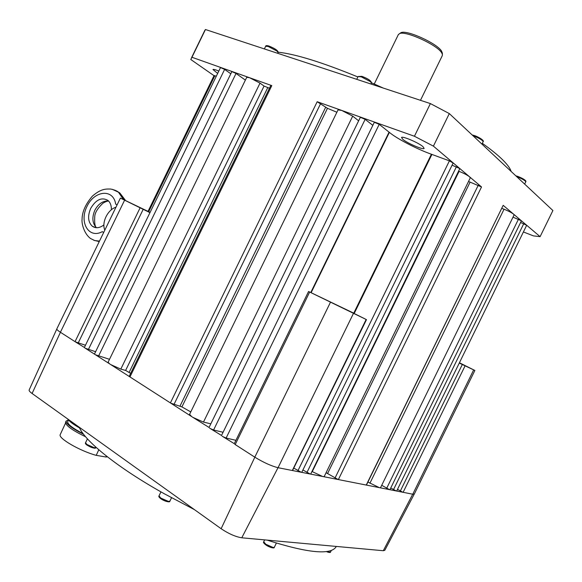 <?xml version="1.0" encoding="UTF-8"?>
<svg xmlns="http://www.w3.org/2000/svg" width="582" height="582" viewBox="0 0 582 582"><rect width="100%" height="100%" fill="white"/><g stroke="black" fill="none" stroke-linecap="round" stroke-linejoin="round"><path stroke-width="0.87" d="M29.18 389.925L29.129 390.035C28.94 390.769 29.922 391.919 32.083 393.483L221.131 528.725C228.668 533.759 235.55 536.786 241.777 537.797L383.298 550.725L384.811 550.288L414.166 494.227M336.323 546.433C331.42 555.359 308.329 553.249 267.051 540.103M194.41 509.614L164.48 493.856C117.724 467.797 85.008 441.287 79.203 427.195M234.284 443.673L222.848 436.616L226.114 438.042L235.921 440.312M221.516 435.46L210.342 428.585L213.587 430.003L223.073 432.259M209.047 427.457L192.904 417.381L203.474 422.088L210.822 423.827M189.579 414.362L191.674 416.588L170.759 403.151L181.904 406.905L190.772 411.918M214.023 75.675L190.787 59.502L191.965 57.276L271.794 85.619L270.819 85.452L129.233 376.27L129.67 376.75L110.755 364.601L120.809 369.112L125.617 370.436L130.644 373.368M108.099 362.208L109.685 363.91L95.477 354.78L109.511 359.312M245.378 80.105L236.037 73.456L231.869 71.608L94.502 353.98L94.888 354.402L85.328 348.262L95.601 351.724M84.39 347.461L75.34 341.845L85.459 345.264M397.564 489.389L402.904 492.27L396.669 491.041L526.681 225.256L540.103 236.648L552.9 210.531L449.311 113.577L430.389 103.581L205.453 29.522L204.187 31.683M390.82 488.036L396.284 490.968L389.911 489.709L521.428 220.804L526.681 225.256L520.817 222.6M381.712 485.301L389.511 489.637L379.981 487.76L380.584 487.6L514.088 214.94L513.586 214.154L521.428 220.804L513.004 217.151M368.013 482.085L379.253 487.614L366.427 485.09L503.183 205.33L513.586 214.154C511.498 212.576 508.319 210.931 504.048 209.222L501.968 208.429M326.087 472.708L338.098 479.517L323.417 476.622L324.269 476.418L470.271 177.896L469.601 176.841L481.525 186.953L468.525 181.468M312.098 471.558L322.552 476.454L310.679 474.119L459.845 168.569L469.601 176.841C467.15 174.978 463.636 173.152 459.067 171.377L458.907 171.312M303.047 470.052L310.17 474.017L301.738 472.358L453.131 163.047L449.406 160.858L431.408 154.237L353.754 313.167L347.716 310.293L366.485 319.634L308.569 291.487L353.754 313.167M293.888 468.161L301.214 472.257L292.55 470.547L366.485 319.634M94.888 354.402L95.477 354.78M109.685 363.91L110.755 364.601M129.67 376.75L170.759 403.151M191.674 416.588L192.904 417.381M209.629 428.126L210.342 428.585M222.12 436.151L222.848 436.616M234.866 444.342L254.807 457.161C263.53 462.494 271.285 466.007 278.05 467.71L292.55 470.547M301.214 472.257L301.738 472.358M310.17 474.017L310.679 474.119M322.552 476.454L323.417 476.622M338.098 479.517L366.427 485.09M379.253 487.614L379.981 487.76M389.511 489.637L389.911 489.709M396.284 490.968L396.669 491.041M402.904 492.27L412.754 494.22L414.304 494.053L474.861 370.465M56.854 328.815L56.81 328.917C56.694 329.514 57.894 330.627 60.404 332.257L75.34 341.845M115.942 207.243C107.735 209.564 101.399 222.615 104.818 230.13M117.106 204.842L115.672 204.115C113.395 188.452 94.422 190.343 86.958 206.45C78.926 222.251 88.77 239.122 102.272 231.68L103.698 232.436M103.909 224.928C99.58 228.144 95.695 228.566 92.269 226.194C87.991 222.033 87.475 216.104 90.712 208.392C95.921 199.611 101.654 196.942 107.896 200.39C110.296 202.456 111.468 205.577 111.402 209.76M108.485 200.928C102.854 200.754 98.307 203.86 94.844 210.248C91.803 217.428 92.32 223.248 96.408 227.708M117.113 204.835L115.672 204.115M123.369 199.459L118.473 192.213L112.333 189.339M118.357 192.14C117.164 190.969 114.632 189.936 110.755 189.048C105.218 188.903 100.904 188.895 92.422 196.105C85.59 204.071 82.142 211.804 82.069 219.305C81.516 223.655 84.106 233.702 90.465 238.46L94.677 240.555L99.493 241.086M114.989 190.205L119.477 192.693L124.701 200.092M99.253 241.581L93.775 240.257M149.952 212.648L120.387 198.098L150.091 212.365M84.746 347.883L85.328 348.262M216.3 76.22L214.081 75.551L148.039 211.346M230.814 73.769L224.63 69.404L220.513 67.57L84.383 347.476M217.661 73.434L212.968 69.52C213.441 69.127 215.391 69.636 218.81 71.062M191.965 57.276L205.453 29.522M336.883 112.253L327.462 108.31L317.183 101.726L414.428 136.246L430.389 103.581M311.217 292.499L389.373 132.39L379.209 124.337L374.328 122.285M389.373 132.39C396.975 138.734 416.436 148.861 430.978 154.085L431.408 154.237M414.428 136.246L433.408 146.14L459.845 168.569L452.083 165.186M402.846 139.382L401.544 137.512C402.147 135.737 418.443 142.655 422.947 146.62L424.147 148.41C423.412 150.134 407.48 143.361 402.846 139.382M372.829 125.363L365.154 119.339L360.345 117.309M358.643 120.809L352.699 116.138L341.736 110.442L338.033 109.896M269.459 88.246L264.053 86.071L260.016 83.117L249.613 77.741L246.732 77.319M433.408 146.14L449.311 113.577M540.103 236.648L533.461 235.892L523.618 232.043M511.112 171.421C510.167 168.133 506.878 163.811 501.255 158.471C496.519 153.997 490.211 148.956 482.34 143.339M383.174 88.035L371.563 82.811M357.879 76.955C322.29 62.383 295.751 54.126 278.254 52.205M398.306 34.694L399.63 33.574C405.785 30.526 437.526 45.083 441.745 52.918L442.429 54.446L442.24 55.748L420.48 100.315M442.342 53.311L441.636 51.252C437.569 43.672 407.014 29.667 401.056 32.621L399.943 33.363M459.554 362.826L474.861 370.458L459.409 363.124M400.329 491.041L462.29 364.543M306.947 472.489L456.404 166.779M297.94 470.707L449.406 160.858M226.114 438.042L379.209 124.337M213.587 430.003L365.154 119.339M98.518 356.126L236.037 73.456M88.348 349.6L224.63 69.404M78.148 343.089L143.15 209.411M148.723 211.688L214.86 75.696M393.49 489.644L523.727 223.735M386.688 488.291L518.438 219.254M78.446 426.657C73.267 423.703 69.651 421.142 67.607 418.96L67.614 418.909M68.247 419.615C69.898 421.834 73.659 424.605 79.545 427.923M67.752 421.535L67.665 421.717C67.519 424.271 72.685 428.257 83.139 433.677M83.619 434.31C71.848 428.33 66.013 423.914 66.108 421.062L68.48 419.964L67.665 421.717M85.619 436.784C72.321 430.338 65.628 425.507 65.548 422.285L65.635 422.088M107.394 456.826L105.88 456.994L96.219 455.35C80.134 451.072 57.931 438.202 60.208 434.623L60.302 434.419M106.346 455.997L105.88 456.994M96.219 455.35L98.795 449.77M331.347 550.397L330.598 551.94L329.827 552.18L327.244 551.423M171.537 497.748L169.886 501.131L168.482 501.444L160.719 498.032L159.024 495.835M96.001 447.303L94.284 447.74L86.9 444.466L85.554 442.727M276.363 543.101L274.333 547.262L273.322 547.575L265.829 544.272L263.726 541.762M265.894 544.919C269.684 547.269 272.187 548.157 273.416 547.575M87.053 445.128C90.93 447.485 93.586 448.38 95.026 447.82M60.433 332.271L32.083 393.483M254.829 457.176L221.131 528.725M278.014 467.702L241.777 537.797M412.718 494.213L383.298 550.725M358.061 76.591L361.313 76.86L370.574 81.735L371.447 83.139L371.01 84.026M370.923 82.055C370.814 80.6 367.875 78.723 362.113 76.417M516.758 176.702L517.282 176.884C520.926 178.274 523.618 179.678 525.357 181.111L525.742 181.875L524.658 184.094M473.122 135.861L473.675 136.043C477.582 137.476 480.55 139.04 482.587 140.735L483.111 141.753L481.954 144.125M482.565 140.72C482.667 139.505 479.939 137.788 474.388 135.577M265.661 46.254L268.2 46.465L276.988 51.063L278.138 52.598L277.774 53.333M60.404 332.257L124.577 200.23M75.042 341.656L140.066 207.912M278.05 467.71L353.405 313.502M292.324 470.518L366.143 319.482M254.807 457.161L330.416 302.334M235.201 444.568L309.653 292.04M310.781 292.513L389.06 132.165M412.754 494.22L473.653 369.926M403.115 492.328L465.054 365.889M338.368 479.583L481.525 186.953M366.253 485.068L503.183 205.33M335.014 478.055L478.244 185.258M327.601 473.472L470.06 182.195M312.25 471.653L459.067 171.377M354.176 313.516L431.909 154.434M203.474 422.088L352.699 116.138M181.904 406.905L327.462 108.31M180.005 406.083L325.644 107.328M173.938 404.541L320.653 103.523M170.395 402.926L317.183 101.726M129.953 376.94L271.794 85.619M129.211 372.196L267.662 87.824M125.617 370.436L264.053 86.071M120.809 369.112L260.016 83.117M369.912 483.242L504.048 209.222M277.592 51.594C277.498 50.219 274.631 48.379 269 46.065M525.16 180.944C525.488 180.042 523.072 178.543 517.9 176.433M160.843 498.709C164.764 501.153 167.47 502.077 168.947 501.48M330.554 552.027C330.511 552.798 329.099 552.645 326.306 551.554C328.401 552.434 329.55 552.638 329.768 552.173M160.683 498.614C159.046 497.319 158.479 496.417 158.981 495.915L160.952 491.87M86.885 445.026C85.612 444.081 85.161 443.331 85.525 442.793L87.438 438.85M265.77 544.847C263.711 543.21 263.02 542.213 263.682 541.842L264.643 539.885M274.268 547.371C274.617 548.724 269.32 547.436 265.858 544.912M95.848 447.609C95.623 448.933 92.676 448.104 87.009 445.114M29.129 390.035L56.796 329.041M92.269 226.194L95.601 227.627M108.638 201.088C107.466 200.972 105.589 201.663 103.007 203.154C97.907 207.985 95.164 212.292 94.786 216.075C94.328 222.964 94.939 226.842 96.612 227.722M118.473 192.213L119.477 192.693M99.238 241.61L98.649 241.537M119.848 193.006L125.574 200.506M191.493 57.814L204.915 30.184M371.483 83.066C371.454 80.978 368.268 78.737 361.917 76.344L358.097 76.511L356.73 79.327M525.772 181.817C526.615 180.806 523.953 178.994 517.798 176.39L515.783 175.793M483.147 141.688C484.806 140.582 477.56 136.406 474.243 135.519L472.155 134.951M278.16 52.54C278.261 50.699 275.133 48.517 268.797 45.993C266.745 45.44 265.712 45.512 265.69 46.196L264.366 48.917M398.452 34.396L374.255 84.004M401.056 32.621L399.63 33.574M442.298 52.736L442.429 54.446M56.81 328.917L120.387 198.098M234.27 443.702L308.569 291.487M221.502 435.489L374.342 122.256M209.04 427.486L360.36 117.288M189.543 414.442L338.069 109.823M108.07 362.273L246.761 77.261M169.828 501.248C170.271 502.644 164.473 501.415 160.799 498.701M66.108 421.062L65.548 422.285M65.54 423.092L60.208 434.623"/></g></svg>
